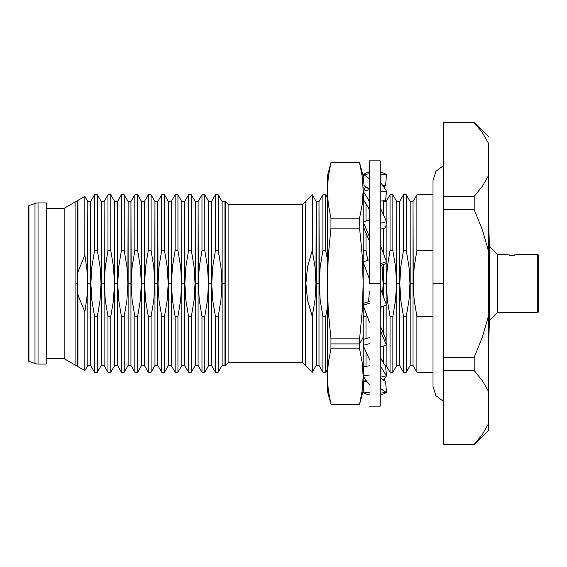 <?xml version="1.0" encoding="UTF-8"?>
<svg xmlns="http://www.w3.org/2000/svg" width="567" height="567" viewBox="0 0 567 567"><rect width="100%" height="100%" fill="white"/><g stroke="black" fill="none" stroke-linecap="round" stroke-linejoin="round"><path stroke-width="0.85" d="M518.954 254.406L537.757 254.406L538.65 255.299L538.65 311.701L537.757 312.594L538.65 311.701L538.65 255.299L537.757 254.406L537.757 312.594L497.465 312.594L489.356 320.709L488.513 353.581L489.356 320.709L497.465 312.594L497.465 254.406L489.356 246.291L489.356 320.709L489.356 246.291L488.513 213.419L489.356 246.291L497.465 254.406L497.465 312.594L537.757 312.594L537.757 254.406L518.954 254.406L511.795 255.299L504.63 254.406L497.465 254.406L504.63 254.406M516.856 254.845L511.795 255.299L505.183 254.533M505.176 254.533L506.728 254.845M482.446 434.287L474.189 444.464L480.525 436.916M488.513 143.331L488.513 175.564L482.482 186.132L474.189 196.359L443.755 196.359L443.755 209.677L474.189 209.677L474.189 196.359L443.755 196.359L443.755 122.536L474.189 122.536L482.446 132.713L488.513 143.331L488.513 391.436L488.513 315.727L482.439 336.989L474.189 357.323L474.189 370.641L474.189 357.323L443.755 357.323L443.755 209.677L474.189 209.677L482.474 230.131L488.513 251.273L488.513 315.727L482.439 336.989L474.189 357.323L443.755 357.323L443.755 370.641L474.189 370.641L482.446 380.818L488.513 391.436L488.513 423.669L482.482 434.237L474.189 444.464L443.755 444.464L443.755 370.641L474.189 370.641L482.446 380.818L488.513 391.436L488.513 430.325L474.189 444.648L443.755 444.464L443.755 122.352L474.189 122.352L443.755 122.536L474.189 122.536L481.022 130.743M28.35 360.492L28.35 206.508L28.35 360.492A0.893 0.893 0 0 0 28.938 361.335L28.938 205.665A0.893 0.893 0 0 0 28.35 206.508A0.893 0.893 0 0 1 28.938 205.665L28.938 361.335L34.984 363.532L34.984 203.468L28.938 205.665L34.984 203.468L34.984 363.532A8.952 8.952 0 0 0 38.046 364.071L38.046 202.929A8.952 8.952 0 0 0 34.984 203.468M38.046 202.929L46.253 202.929L38.046 202.929L38.046 364.071L46.253 364.071L46.253 202.929L46.253 364.071L38.046 364.071M64.163 208.295L46.253 208.295L64.163 208.295L64.163 358.705L64.163 208.295L75.886 201.533L64.163 208.295M218.231 316.429L220.946 300.007L221.895 283.5L220.946 300.007L218.231 316.429L215.403 316.429L212.689 300.007L211.746 283.5L208.465 283.5L207.522 300.007L204.807 316.429L201.98 316.429L199.265 300.007L198.315 283.5L195.034 283.5L194.091 300.007L191.377 316.429L188.549 316.429L185.834 300.007L184.892 283.5L181.603 283.5L180.66 300.007L177.946 316.429L175.118 316.429L172.403 300.007L171.461 283.5L168.179 283.5L167.23 300.007L164.515 316.429L161.687 316.429L158.973 300.007L158.03 283.5L154.748 283.5L153.806 300.007L151.091 316.429L148.263 316.429L145.549 300.007L144.599 283.5L141.318 283.5L140.375 300.007L137.661 316.429L134.833 316.429L132.118 300.007L131.175 283.5L127.887 283.5L126.944 300.007L124.23 316.429L121.402 316.429L118.687 300.007L117.745 283.5L114.463 283.5L113.513 300.007L110.799 316.429L107.971 316.429L105.256 300.007L104.314 283.5L101.032 283.5L100.09 300.007L97.375 316.429L94.547 316.429L91.833 300.007L90.883 283.5L87.602 283.5L86.9 297.746L84.844 311.963L77.906 294.805L77.459 283.5L75.886 283.5L75.886 365.467L64.163 358.705L46.253 358.705L64.163 358.705L75.886 365.467L75.886 201.533L75.886 283.5L77.232 283.5L77.232 201.533L77.459 283.5L77.906 272.195L77.906 200.364L84.844 196.359L84.844 255.037L86.9 269.254L87.602 283.5L87.828 201.533L87.828 283.5L90.656 283.5L90.656 201.533L90.883 283.5L91.833 266.979L94.547 250.571L94.547 194.8L97.375 194.8L97.375 250.571L100.083 266.979L101.032 283.5L101.259 201.533L101.259 283.5L104.087 283.5L104.087 201.533L104.314 283.5L105.264 266.979L107.971 250.571L107.971 194.8L110.799 194.8L110.799 250.571L113.513 266.979L114.463 283.5L114.69 201.533L114.69 283.5L117.518 283.5L117.518 201.533L117.745 283.5L118.687 266.979L121.402 250.571L121.402 194.8L124.23 194.8L124.23 250.571L126.944 266.979L127.887 283.5L128.121 201.533L128.121 283.5L130.949 283.5L130.949 201.533L131.175 283.5L132.118 266.979L134.833 250.571L134.833 194.8L137.661 194.8L137.661 250.571L140.375 266.979L141.318 283.5L141.544 201.533L141.544 283.5L144.372 283.5L144.372 201.533L144.599 283.5L145.549 266.979L148.263 250.571L148.263 194.8L151.091 194.8L151.091 250.571L153.799 266.979L154.748 283.5L154.975 201.533L154.975 283.5L157.803 283.5L157.803 201.533L158.03 283.5L158.98 266.979L161.687 250.571L161.687 194.8L164.515 194.8L164.515 250.571L167.23 266.979L168.179 283.5L168.406 201.533L168.406 283.5L171.234 283.5L171.234 201.533L171.461 283.5L172.403 266.979L175.118 250.571L175.118 194.8L177.946 194.8L177.946 250.571L180.66 266.979L181.603 283.5L181.837 201.533L181.837 283.5L184.658 283.5L184.658 201.533L184.892 283.5L185.834 266.979L188.549 250.571L188.549 194.8L191.377 194.8L191.377 250.571L194.091 266.979L195.034 283.5L195.261 201.533L195.261 283.5L198.089 283.5L198.089 201.533L198.315 283.5L199.265 266.979L201.98 250.571L201.98 194.8L204.807 194.8L204.807 250.571L207.515 266.979L208.465 283.5L208.691 201.533L208.691 283.5L211.519 283.5L211.519 201.533L211.746 283.5L212.696 266.979L215.403 250.571L215.403 194.8L218.231 194.8L218.231 250.571L220.946 266.979L222.122 283.5L222.122 201.533L222.122 283.5L224.95 283.5L224.95 201.533L224.95 365.467L224.95 283.5L222.122 283.5L222.122 365.467L222.122 283.5L220.946 266.979L221.895 283.5L220.946 300.007L218.231 316.429L218.231 372.2L218.231 316.429L215.403 316.429L212.689 300.007L211.746 283.5L212.696 266.979L215.403 250.571L218.231 250.571L220.946 266.979M151.091 316.429L153.806 300.007L154.748 283.5L153.799 266.979L154.748 283.5L153.806 300.007L151.091 316.429L151.091 372.2L151.091 316.429L148.263 316.429L148.263 372.2L148.263 316.429L145.549 300.007L144.599 283.5L145.549 266.979L148.263 250.571L151.091 250.571L153.799 266.979M164.515 316.429L167.23 300.007L168.179 283.5L167.23 266.979L168.179 283.5L167.23 300.007L164.515 316.429L164.515 372.2L164.515 316.429L161.687 316.429L161.687 372.2L161.687 316.429L158.973 300.007L158.03 283.5L158.98 266.979L161.687 250.571L164.515 250.571L167.23 266.979M177.946 316.429L180.66 300.007L181.603 283.5L180.66 266.979L181.603 283.5L180.66 300.007L177.946 316.429L177.946 372.2L177.946 316.429L175.118 316.429L175.118 372.2L175.118 316.429L172.403 300.007L171.461 283.5L172.403 266.979L175.118 250.571L177.946 250.571L180.66 266.979M191.377 316.429L194.091 300.007L195.034 283.5L194.091 266.979L195.034 283.5L194.091 300.007L191.377 316.429L191.377 372.2L191.377 316.429L188.549 316.429L188.549 372.2L188.549 316.429L185.834 300.007L184.892 283.5L185.834 266.979L188.549 250.571L191.377 250.571L194.091 266.979M204.807 316.429L207.522 300.007L208.465 283.5L207.515 266.979L208.465 283.5L207.522 300.007L204.807 316.429L204.807 372.2L204.807 316.429L201.98 316.429L201.98 372.2L201.98 316.429L199.265 300.007L198.315 283.5L199.265 266.979L201.98 250.571L204.807 250.571L207.515 266.979M325.777 316.159L327.365 307.739L325.72 316.429L322.892 316.429L320.178 300.007L319.235 283.5L315.947 283.5L315.004 300.007L312.219 316.429L312.219 372.2L305.698 365.68L305.698 283.5L305.485 365.467L302.303 362.285L228.891 362.285L225.227 365.949L225.227 201.051L225.227 365.949L228.891 362.285L228.891 204.715L225.227 201.051L228.891 204.715L228.891 362.285L302.303 362.285L302.303 204.715L228.891 204.715L302.303 204.715L302.303 362.285L305.485 365.467L305.485 201.533L302.303 204.715L305.485 201.533L305.578 283.5L305.578 201.533L305.698 283.5L305.698 201.32L305.698 365.68L312.219 372.2L312.219 316.429L307.562 300.226L305.882 283.493L307.569 266.738L312.219 250.571L312.219 194.8L305.698 201.32L312.289 194.8L312.289 250.571L315.004 266.979L315.947 283.5L316.18 201.533L316.18 283.5L319.001 283.5L319.001 201.533L319.235 283.5L320.178 266.979L322.892 250.571L322.892 194.8L325.72 194.8L325.72 250.571L327.365 259.254L325.72 250.571L325.72 194.8L322.892 194.8L322.892 250.571L325.72 250.571L322.892 250.571L320.178 266.979L322.892 250.571M312.289 316.429L315.004 300.007L315.947 283.5L315.004 266.979L315.947 283.5L315.004 300.007L312.289 316.429L312.289 372.2L312.289 316.429L307.562 300.226L305.882 283.493L307.569 266.738L312.219 250.571L315.004 266.979M363.171 390.932L363.171 376.538L362.235 390.379L359.577 404.221L363.171 390.932L363.171 337.216L359.577 343.928L359.577 348.854L362.235 362.696L363.171 376.538L363.171 190.462L362.228 204.318L359.577 218.146L330.958 218.146L328.3 204.318L327.365 190.462L327.365 283.5L328.3 255.816L330.958 228.132L330.958 218.146L328.3 204.318L327.598 197.394L327.365 176.068L327.365 376.538L328.3 362.696L330.958 348.854L359.577 348.854L359.577 343.928L330.958 343.928L330.958 348.854L330.958 338.868L328.3 311.184L327.365 283.5L327.365 390.932L330.958 404.221L328.3 390.394L327.407 379.507M363.178 250.571L363.178 222.002L363.178 250.571L366.006 250.571L367.813 260.296L366.006 250.571L366.006 232.931L366.006 250.571L363.171 250.6M363.178 221.952L363.178 194.8L363.178 221.952L369.443 219.847L363.171 221.952A111.55 14.6 71.4 0 1 369.443 236.914A111.55 14.6 71.4 0 0 363.171 221.952L364.007 228.288A100.267 13.126 71.4 0 1 369.443 241.23L364.007 228.288L363.171 221.952M366.006 203.787L366.006 221.002L366.006 203.787M414.179 300.007L413.237 283.5L414.179 300.007L416.894 316.429L416.894 372.2L416.894 316.429L433.011 316.429L416.894 316.429L414.179 300.007L413.237 283.5L409.955 283.5L409.005 300.007L406.291 316.429L403.463 316.429L400.749 300.007L399.806 283.5L396.524 283.5L395.575 300.007L392.867 316.429L390.039 316.429L387.325 300.007L386.375 283.5L383.094 283.5L381.917 265.044L383.094 283.5L383.32 264.569L383.32 283.5L386.148 283.5L386.148 262.471L386.375 283.5L387.325 266.979L390.039 250.571L390.039 194.8L392.867 194.8L392.867 250.571L395.575 266.979L396.524 283.5L396.751 201.533L396.751 283.5L399.579 283.5L399.579 201.533L399.579 283.5L400.756 266.979L403.463 250.571L403.463 194.8L406.291 194.8L406.291 250.571L409.005 266.979L409.955 283.5L410.182 201.533L410.182 283.5L413.01 283.5L413.01 201.533L413.237 283.5L414.179 266.979L416.894 250.571L416.894 194.8L433.011 194.8L416.894 194.8L416.894 250.571L433.011 250.571L416.894 250.571L414.179 266.979L416.894 250.571M383.32 253.123L383.32 228.466L383.32 253.123M383.32 214.468L383.32 201.533L383.32 214.468M386.148 260.855L386.148 223.965L386.148 260.855M386.148 220.981L386.148 201.533L386.148 220.981M392.867 316.429L395.575 300.007L396.524 283.5L395.575 266.979L396.524 283.5L395.575 300.007L392.867 316.429L392.867 372.2L392.867 316.429L390.039 316.429L390.039 372.2L390.039 316.429L387.325 300.007L386.375 283.5L387.325 266.979L390.039 250.571L392.867 250.571L395.575 266.979M406.291 316.429L409.005 300.007L409.955 283.5L409.005 266.979L409.955 283.5L409.005 300.007L406.291 316.429L406.291 372.2L406.291 316.429L403.463 316.429L403.463 372.2L403.463 316.429L400.749 300.007L399.806 283.5L400.756 266.979L403.463 250.571L406.291 250.571L409.005 266.979M443.755 283.5L433.011 283.5L433.011 386.453L433.011 180.547L433.011 283.5L438.567 283.5M413.237 283.5L414.179 266.979M413.01 283.5L413.01 365.467L413.01 283.5M410.182 283.5L410.182 365.467L410.182 283.5M403.463 250.571L406.291 250.571L406.291 194.8L403.463 194.8L403.463 250.571L400.756 266.979M399.806 283.5L400.749 300.007M399.579 283.5L399.579 365.467L399.579 283.5M396.751 283.5L396.751 365.467L396.751 283.5M390.039 250.571L392.867 250.571L392.867 194.8L390.039 194.8L390.039 250.571L387.325 266.979M386.375 283.5L387.325 300.007M386.148 283.5L386.148 304.174L386.148 283.5M386.148 305.124L386.148 342.73L386.148 305.124M386.148 345.147L386.148 365.467L386.148 345.147M383.32 283.5L383.32 296.406L383.32 283.5M383.32 306.159L383.32 333.361L383.32 306.159M383.32 346.104L383.32 362.724L383.32 346.104M381.208 306.924L380.188 312.75M382.151 266.979L383.094 283.5L382.661 294.599M366.006 316.429L366.006 338.612L366.006 316.429L363.171 316.4L363.178 345.239L363.178 316.429L366.006 316.429L366.452 314.274L366.006 316.429M366.006 351.859L366.006 366.296L366.006 351.859M369.443 291.509L368.522 301.687M363.178 345.296L363.178 372.2L363.178 345.296M366.062 316.159L366.452 314.274M328.3 176.628L330.958 162.779L328.3 176.62L327.386 192.73L328.3 176.628L330.958 162.779L359.577 162.637L362.235 176.628L363.171 190.462L362.228 204.318L359.577 218.146L359.577 228.132L362.235 255.816L363.171 283.5L363.107 186.897M327.365 307.739L325.72 316.429L325.72 372.2L325.72 316.429L322.892 316.429L322.892 372.2L322.892 316.429L320.178 300.007L319.235 283.5L320.178 266.979M359.577 338.868L359.577 343.928L363.171 337.216L363.171 283.5L362.235 311.184L359.577 338.868L330.958 338.868L328.3 311.184L327.365 283.5L328.3 255.816L330.958 228.132L359.577 228.132L359.577 218.146L330.958 218.146L330.958 228.132L359.577 228.132L362.235 255.816L363.171 283.5L362.235 311.184L359.577 338.868L330.958 338.868L330.958 343.928L359.577 343.928L359.577 338.868M327.365 376.538L328.3 362.696L330.958 348.854L359.577 348.854L362.235 362.696L363.171 376.538L362.235 390.379L359.577 404.221L330.958 404.221L328.3 390.379L327.365 376.538L327.365 390.932M361.923 174.466L360.513 166.854M362.937 183.538L362.589 179.597M362.235 176.62L359.577 162.779L362.235 176.62L363.171 190.462M327.598 183.538L327.485 185.529M328.903 172.666L328.612 174.466M330.958 162.779L359.577 162.779M330.958 404.221L359.577 404.221L330.958 404.221L328.3 390.394M359.577 404.221L362.228 390.394M327.365 376.694L327.407 379.472M319.235 283.5L320.178 300.007M319.001 283.5L319.001 365.467L319.001 283.5M316.18 283.5L316.18 365.467L316.18 283.5M312.219 250.571L312.219 194.8L312.219 250.571L307.569 266.738L305.882 283.493L307.562 300.226M305.578 283.5L305.578 365.467L305.578 283.5M225.227 287.221L225.177 283.5L225.227 287.221M215.403 316.429L215.403 372.2L215.403 316.429M215.403 250.571L218.231 250.571L218.231 194.8L215.403 194.8L215.403 250.571L212.696 266.979M211.746 283.5L212.689 300.007M211.519 283.5L211.519 365.467L211.519 283.5M208.691 283.5L208.691 365.467L208.691 283.5M201.98 250.571L204.807 250.571L204.807 194.8L201.98 194.8L201.98 250.571L199.265 266.979M198.315 283.5L199.265 300.007M198.089 283.5L198.089 365.467L198.089 283.5M195.261 283.5L195.261 365.467L195.261 283.5M188.549 250.571L191.377 250.571L191.377 194.8L188.549 194.8L188.549 250.571L185.834 266.979M184.892 283.5L185.834 300.007M184.658 283.5L184.658 365.467L184.658 283.5M181.837 283.5L181.837 365.467L181.837 283.5M175.118 250.571L177.946 250.571L177.946 194.8L175.118 194.8L175.118 250.571L172.403 266.979M171.461 283.5L172.403 300.007M171.234 283.5L171.234 365.467L171.234 283.5M168.406 283.5L168.406 365.467L168.406 283.5M161.687 250.571L164.515 250.571L164.515 194.8L161.687 194.8L161.687 250.571L158.98 266.979M158.03 283.5L158.973 300.007M157.803 283.5L157.803 365.467L157.803 283.5M154.975 283.5L154.975 365.467L154.975 283.5M151.091 250.571L151.091 194.8L148.263 194.8L148.263 250.571L151.091 250.571M144.372 283.5L144.372 365.467L144.372 283.5M141.544 283.5L141.544 365.467L141.544 283.5M137.661 316.429L137.661 372.2L137.661 316.429L134.833 316.429L134.833 372.2L134.833 316.429L132.118 300.007L131.175 283.5L132.118 266.979L134.833 250.571L137.661 250.571L140.375 266.979L141.318 283.5L140.375 300.007L137.661 316.429M137.661 250.571L137.661 194.8L134.833 194.8L134.833 250.571L137.661 250.571M130.949 283.5L130.949 365.467L130.949 283.5M128.121 283.5L128.121 365.467L128.121 283.5M124.23 316.429L124.23 372.2L124.23 316.429L121.402 316.429L121.402 372.2L121.402 316.429L118.687 300.007L117.745 283.5L118.687 266.979L121.402 250.571L124.23 250.571L126.944 266.979L127.887 283.5L126.944 300.007L124.23 316.429M124.23 250.571L124.23 194.8L121.402 194.8L121.402 250.571L124.23 250.571M117.518 283.5L117.518 365.467L117.518 283.5M114.69 283.5L114.69 365.467L114.69 283.5M110.799 316.429L110.799 372.2L110.799 316.429L107.971 316.429L107.971 372.2L107.971 316.429L105.256 300.007L104.314 283.5L105.264 266.979L107.971 250.571L110.799 250.571L113.513 266.979L114.463 283.5L113.513 300.007L110.799 316.429M110.799 250.571L110.799 194.8L107.971 194.8L107.971 250.571L110.799 250.571M104.087 283.5L104.087 365.467L104.087 283.5M101.259 283.5L101.259 365.467L101.259 283.5M97.375 316.429L97.375 372.2L97.375 316.429L94.547 316.429L94.547 372.2L94.547 316.429L91.833 300.007L90.883 283.5L91.833 266.979L94.547 250.571L97.375 250.571L100.083 266.979L101.032 283.5L100.09 300.007L97.375 316.429M97.375 250.571L97.375 194.8L94.547 194.8L94.547 250.571L97.375 250.571M90.656 283.5L90.656 365.467L90.656 283.5M87.828 283.5L87.828 365.467L87.828 283.5M84.844 311.963L84.844 370.641L84.844 311.963L77.906 294.805L77.906 366.636L77.906 294.805L77.459 283.5L77.906 272.195L84.844 255.037L86.9 269.254L87.602 283.5L86.9 297.746L84.844 311.963M84.844 255.037L84.844 196.359L77.906 200.364L77.906 272.195L84.844 255.037M77.232 283.5L77.232 365.467L77.232 283.5M34.984 363.532L28.938 361.335M474.189 196.359L482.46 186.16L474.189 196.359L474.189 209.677L482.474 230.131L488.513 251.273L488.513 175.564L482.482 186.132L474.189 196.359M482.453 230.067L474.189 209.677L482.453 230.053M488.513 391.436L482.46 380.84L488.513 391.436M443.755 444.464L474.189 444.648L488.513 430.325L488.513 423.669L482.482 434.237L474.189 444.648M475.231 371.782L474.189 370.641M509.046 255.164L512.157 255.299M512.171 255.299L512.866 255.278M514.397 255.178L511.795 255.299M369.443 283.5L380.188 283.5L380.188 160.851L380.188 406.149L380.188 283.5L369.443 283.5L369.443 160.851L369.443 283.5M363.178 174.664L363.171 174.608A111.55 38.152 90 0 1 369.443 172.106A111.55 38.152 90 0 0 363.171 174.608L369.443 173.793L363.171 174.664A111.55 35.246 82.1 0 1 369.443 178.945A111.55 35.246 82.1 0 0 363.171 174.664L364.007 185.714A100.267 31.681 82.1 0 1 369.443 189.378L364.007 185.714L363.171 174.664M386.453 174.608A111.55 38.152 -90 0 0 380.188 172.106A111.55 38.152 90 0 1 386.453 174.608L385.617 185.622L382.817 185.622L385.617 185.622L386.453 174.608L380.188 174.608L386.453 174.608M383.639 186.77L385.617 185.714L386.453 174.664L385.617 185.714L384.922 185.622L385.617 185.714A100.267 31.681 -82.1 0 0 383.639 186.777M363.185 191.285L363.171 191.129A111.55 35.246 97.9 0 1 365.991 186.777A111.55 35.246 97.9 0 0 363.171 191.129L363.185 191.285M386.439 191.285L385.617 200.697L384.922 200.52L385.617 200.697A100.267 24.246 -75.6 0 0 385.064 201.533L385.617 200.697L386.453 191.292M363.482 372.2L363.185 375.715L363.482 372.2M386.453 375.871A111.55 35.246 -82.1 0 1 383.639 380.223A111.55 35.246 97.9 0 0 386.453 375.871L386.439 375.715A111.55 26.975 -104.4 0 1 380.188 365.297A111.55 26.975 75.6 0 0 386.453 375.708L385.617 366.303A100.267 24.246 -104.4 0 1 380.188 357.309L385.617 366.303L386.453 375.871M365.991 380.23L364.007 381.286L364.709 381.378L364.007 381.286L363.178 392.336L364.007 381.286A100.267 31.681 97.9 0 0 365.991 380.223M386.453 392.392A111.55 38.152 -90 0 1 380.188 394.894A111.55 38.152 90 0 0 386.453 392.392L386.453 392.336A111.55 35.246 -97.9 0 1 380.188 388.055A111.55 35.246 82.1 0 0 386.453 392.336L385.617 381.286A100.267 31.681 -97.9 0 1 380.188 377.622L385.617 381.286L386.453 392.392M366.806 381.378L364.007 381.378L363.171 392.392L369.443 392.392L363.171 392.392A111.55 38.152 90 0 0 369.443 394.894A111.55 38.152 90 0 1 363.171 392.392L364.007 381.378L366.806 381.378M380.188 393.207L386.453 392.336L380.188 393.207M369.443 365.821L364.007 366.58L363.171 375.871L369.443 374.993L363.171 375.871A111.55 35.246 82.1 0 0 369.443 384.773A111.55 35.246 82.1 0 1 363.171 375.871L364.007 366.58L369.443 365.821M380.188 377.324L386.453 375.708L380.188 377.324M369.443 337.726L364.007 339.123L363.171 345.282L369.443 343.673L363.171 345.282A111.55 26.975 75.6 0 0 369.443 359.237A111.55 26.975 75.6 0 1 363.171 345.282L364.007 339.123L369.443 337.726M386.453 345.048A111.55 14.6 -108.6 0 1 380.188 330.086A111.55 14.6 71.4 0 0 386.453 345.048L385.617 338.712A100.267 13.126 -108.6 0 1 380.188 325.77L385.617 338.712L386.453 345.048L380.188 347.153L386.453 345.048M369.443 301.375L364.007 303.203L363.171 305.294L369.443 303.182L363.171 305.294A111.55 14.6 71.4 0 0 369.443 322.169A111.55 14.6 71.4 0 1 363.171 305.294L364.007 303.203L369.443 301.375M386.453 305.018L380.188 287.788L386.453 305.018L380.188 307.3L386.453 305.018M363.171 261.982L369.443 259.7L363.171 261.982L369.443 279.212L363.171 261.982M386.453 261.706A111.55 14.6 -108.6 0 0 380.188 244.831A111.55 14.6 71.4 0 1 386.453 261.706L385.617 263.797L380.188 265.625L385.617 263.797L386.453 261.706L380.188 263.818L386.453 261.706M386.453 221.718A111.55 26.975 -104.4 0 0 380.188 207.763A111.55 26.975 75.6 0 1 386.453 221.718L385.617 227.877L380.188 229.274L385.617 227.877L386.453 221.718L380.188 223.327L386.453 221.718M364.007 200.697L363.171 191.292L369.443 189.676L363.171 191.292A111.55 26.975 75.6 0 1 369.443 201.703A111.55 26.975 75.6 0 0 363.171 191.292L364.007 200.697A100.267 24.246 75.6 0 1 369.443 209.691L364.007 200.697M386.453 191.129A111.55 35.246 -97.9 0 0 380.188 182.227A111.55 35.246 82.1 0 1 386.453 191.129L385.617 200.42L380.188 201.179L385.617 200.42L386.453 191.129L380.188 192.007L386.453 191.129M75.886 201.533L77.232 201.533L77.906 200.364M84.844 196.359L87.828 201.533L90.656 201.533L94.547 194.8M97.375 194.8L101.259 201.533L104.087 201.533L107.971 194.8M110.799 194.8L114.69 201.533L117.518 201.533L121.402 194.8M124.23 194.8L128.121 201.533L130.949 201.533L134.833 194.8M137.661 194.8L141.544 201.533L144.372 201.533L148.263 194.8M151.091 194.8L154.975 201.533L157.803 201.533L161.687 194.8M164.515 194.8L168.406 201.533L171.234 201.533L175.118 194.8M177.946 194.8L181.837 201.533L184.658 201.533L188.549 194.8M191.377 194.8L195.261 201.533L198.089 201.533L201.98 194.8M204.807 194.8L208.691 201.533L211.519 201.533L215.403 194.8M218.231 194.8L222.122 201.533L224.95 201.533L225.227 201.051M312.289 194.8L316.18 201.533L319.001 201.533L322.892 194.8M325.72 194.8L327.365 197.642M382.902 200.803L383.32 201.533L386.148 201.533L390.039 194.8M392.867 194.8L396.751 201.533L399.579 201.533L403.463 194.8M406.291 194.8L410.182 201.533L413.01 201.533L416.894 194.8M443.755 165.351L435.924 171.305L433.011 180.547M443.755 401.649L435.924 395.695L433.011 386.453M385.064 365.467L386.148 365.467L390.039 372.2L392.867 372.2L396.751 365.467L399.579 365.467L403.463 372.2L406.291 372.2L410.182 365.467L413.01 365.467L416.894 372.2L433.011 372.2M312.219 372.2L316.18 365.467L319.001 365.467L322.892 372.2L325.72 372.2L327.365 369.358M327.365 176.068L330.958 162.637L359.577 162.637L363.171 176.068M225.227 365.949L224.95 365.467L222.122 365.467L218.231 372.2L215.403 372.2L211.519 365.467L208.691 365.467L204.807 372.2L201.98 372.2L198.089 365.467L195.261 365.467L191.377 372.2L188.549 372.2L184.658 365.467L181.837 365.467L177.946 372.2L175.118 372.2L171.234 365.467L168.406 365.467L164.515 372.2L161.687 372.2L157.803 365.467L154.975 365.467L151.091 372.2L148.263 372.2L144.372 365.467L141.544 365.467L137.661 372.2L134.833 372.2L130.949 365.467L128.121 365.467L124.23 372.2L121.402 372.2L117.518 365.467L114.69 365.467L110.799 372.2L107.971 372.2L104.087 365.467L101.259 365.467L97.375 372.2L94.547 372.2L90.656 365.467L87.828 365.467L84.844 370.641L77.906 366.636L77.232 365.467L75.886 365.467M474.189 122.352L488.513 136.675M369.443 160.851L380.188 160.851M369.443 406.149L380.188 406.149"/></g></svg>
